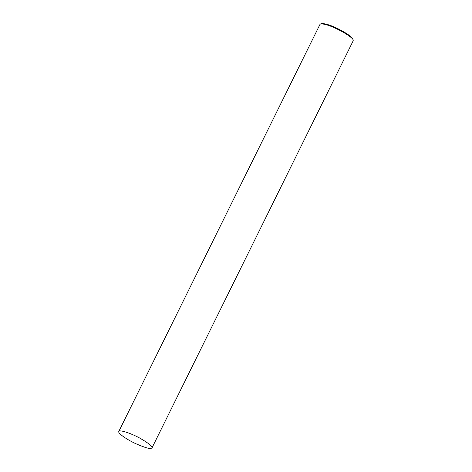<?xml version="1.0" encoding="UTF-8"?>
<svg xmlns="http://www.w3.org/2000/svg" width="472" height="472" viewBox="0 0 472 472"><rect width="100%" height="100%" fill="white"/><g stroke="black" fill="none" stroke-linecap="round" stroke-linejoin="round"><path stroke-width="0.71" d="M151.99 447.893L353.209 40.757L353.198 40.037C352.838 38.403 348.784 35.382 341.026 30.981C331.627 26.078 324.819 23.724 320.594 23.919L320.01 24.349L118.791 431.491C117.599 433.42 127.971 440.181 136.054 443.798C144.438 447.426 149.447 448.961 151.081 448.4L151.99 447.893C153.005 446.766 149.246 443.674 140.715 438.618C132.213 433.768 119.422 429.254 118.791 431.491M353.198 40.037L352.844 39.04C352.501 37.477 348.607 34.586 341.173 30.367C332.176 25.671 325.645 23.411 321.597 23.6L320.594 23.919"/></g></svg>
